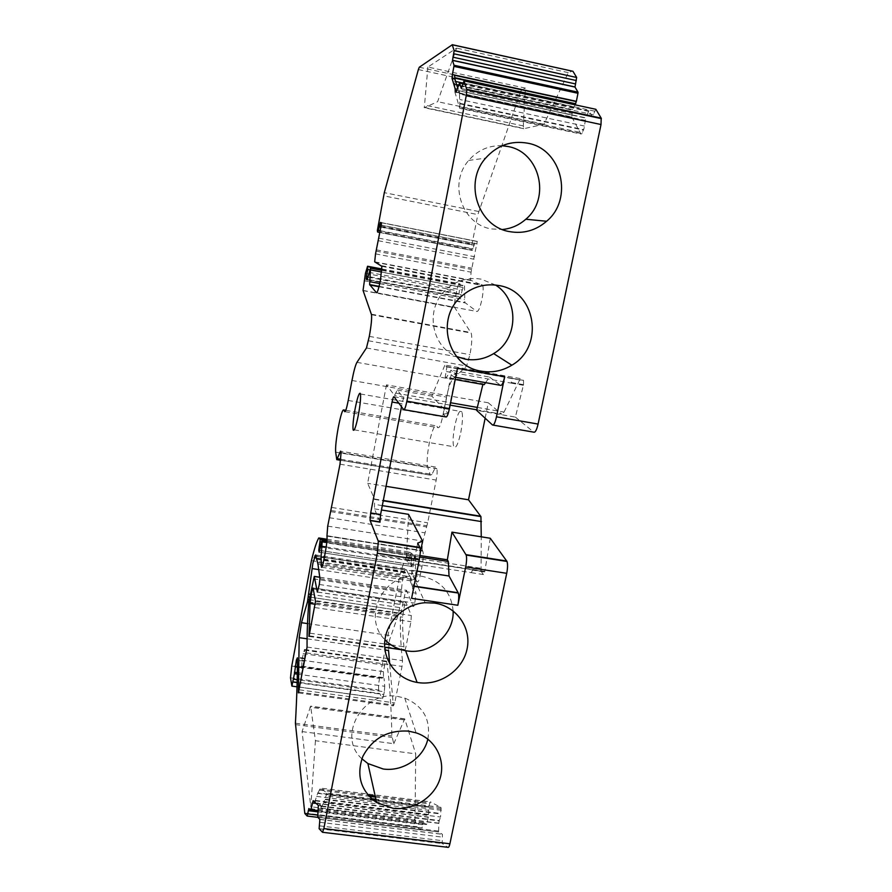 <?xml version="1.0" encoding="UTF-8"?>
<svg xmlns="http://www.w3.org/2000/svg" width="892" height="892" viewBox="0 0 892 892"><rect width="100%" height="100%" fill="white"/><g stroke="black" fill="none" stroke-linecap="round" stroke-linejoin="round"><path stroke-width="0.67" stroke-dasharray="4.46 3.34" d="M453.114 610.909C451.285 592.054 440.849 580.502 421.793 576.243L412.963 575.886C381.118 576.767 362.933 618.691 384.954 639.731M414.044 586.077L412.349 586.089C412.873 588.664 412.628 592.734 411.602 598.32M412.238 585.799L410.153 581.027L415.103 578.763L411.212 570.2L410.922 555.683L410.13 553.999L407.889 562.874L406.351 559.474L481.067 571.036L481.256 536.817M417.69 543.094L416.921 546.952M416.843 547.342L410.153 581.027M420.199 553.185L415.103 578.763M408.525 514.327L406.351 559.474M417.032 571.092L411.212 570.2M419.764 557.054L410.922 555.683M419.965 555.538L410.13 553.999M571.783 116.952L580.937 134.012L459.703 108.311L454.864 91.954L571.783 116.952L572.553 110.006L575.095 104.832M454.519 75.017L454.864 91.954M456.425 92.01L459.057 92.578L457.774 88.375M459.057 92.578L459.369 90.783L585.698 118.067L584.149 128.024L581.874 133.7L459.96 107.854L459.447 94.039L584.929 120.855M459.447 94.039L459.369 91.029M485.148 418.192L488.281 402.783L386.481 384.865L394.509 395.412L397.319 390.06L404.031 398.49C403.496 398.278 402.827 400.04 402.047 403.764L401.489 406.696M379.959 521.909L374.406 508.853L374.662 499.42L383.248 500.813M386.481 384.865L367.627 483.308L374.662 499.42M301.83 667.026L301.842 660.18L304.473 649.499L304.785 658.853L303.704 661.217L301.819 673.304L301.83 667.026L294.527 666.001M301.507 666.235L383.872 677.664L384.062 678.466L294.527 665.956M427.837 739.1C430.97 719.632 423.276 705.962 404.756 698.09L397.743 696.451C362.955 689.984 336.552 736.268 361.884 758.78M315.433 740.717L310.795 806.758L302.065 731.596L310.628 706.141L315.433 740.717L415.728 753.851L415.003 819.57L310.795 806.758M371.462 798.663L326.963 793.111L320.641 788.115L430.379 801.863L428.639 806.725L428.639 814.887L426.878 823.929L426.566 824.554L423.276 822.536L422.106 827.832L317.808 815.11M326.963 793.111L323.74 802.577L440.537 817.016L440.994 807.483L430.379 801.863M318.355 805.409L321.12 805.755L320.484 808.866L323.74 802.577M321.12 805.755L315.846 801.016L314.843 802.209M428.639 806.725L317.82 792.91L314.33 803.19M317.82 792.91L320.641 788.115M484.178 384.675L483.029 383.772L445.208 377.026L446.903 366.902L444.907 365.051L520.984 378.721L523.515 380.393L523.537 384.664L515.386 417.122L476.618 410.342M445.208 377.026L446.178 377.907L450.962 370.158L455.868 374.294L448.074 413.386L431.828 396.115L444.907 365.051M427.904 67.056L424.302 107.731L437.615 101.688L456.581 48.123L427.904 67.056L525.388 88.13L523.303 125.917L523.749 128.716L543.953 124.244L568.293 72.62L572.497 71.104M445.877 416.921L443.335 414.144L451.174 374.685L455.868 374.294M443.335 414.144L448.074 413.386M397.319 390.06L431.828 396.115M595.867 109.303L592.288 116.584L588.854 110.831L585.776 117.844L457.161 90.304M318.422 808.609L438.864 823.394L438.585 831.846L442.421 834.321L442.198 843.497L448.063 847.344M374.406 508.853L381.464 509.99M455.232 379.513L446.178 377.907M485.582 382.657L489.485 377.06L450.962 370.158M489.485 377.06L500.657 385.344M451.174 374.685L453.838 376.982C454.931 377.238 456.147 374.328 457.473 368.273M321.488 806.435L439.165 820.919L440.537 817.016M481.067 571.036L483.263 574.526L484.679 572.006L472.626 570.133L472.749 569.497L409.183 559.652M386.058 486.318L367.627 483.308M488.281 402.783L501.683 414.156L476.752 409.796M477.332 407.41L504.047 412.093L501.683 414.156M504.047 412.093L519.702 379.903L520.984 378.721M580.937 134.012L581.874 133.7M568.293 72.62L456.581 48.123M418.37 69.554L520.672 91.62L521.898 89.401L525.388 88.13M543.953 124.244L437.615 101.688M520.672 91.62L477.844 214.593L383.593 195.816M377.606 232.043L472.058 250.418L471.89 244.631L477.844 214.593M381.04 226.2L474.377 244.43L472.058 250.418M381.43 222.654L477.265 241.42L475.492 241.052L474.589 243.393L381.241 225.141M381.932 269.139L460.183 284.024L458.689 296.646L367.437 279.441M304.886 813.627L417.333 827.341L415.003 819.57M302.065 731.596L393.785 743.694L391.878 736.012C391.231 704.959 389.503 680.217 386.671 661.819L386.481 661.139C385.98 660.626 385.377 661.976 384.697 665.176L383.415 671.643L383.482 677.697M393.785 743.694L404.723 718.863L415.728 753.851M417.333 827.341L421.347 829.95L422.106 827.832M404.946 602.658L405.782 601.933L411.29 615.502L410.978 621.713L405.916 647.023C405.369 649.566 404.879 650.602 404.455 650.145L404.288 649.499C403.095 640.389 402.526 629.607 402.56 617.164L404.946 602.658L313.226 588.954M460.785 432.464C462.636 422.462 462.993 415.516 461.844 411.647L461.398 410.944C459.335 410.242 457.139 415.248 454.786 425.941C452.935 435.92 452.601 442.856 453.76 446.736L454.095 447.305C456.113 448.364 458.343 443.424 460.785 432.464M515.386 417.122L533.806 432.163M307.06 647.057L402.493 660.638L402.047 666.402L394.755 702.896L393.383 705.862L389.659 663.615M402.493 660.638C400.921 647.848 400.196 632.885 400.341 615.759L405.236 592.678L406.507 590.314L413.252 606.382C413.687 606.872 414.2 605.791 414.78 603.126L416.051 593.202L319.96 578.707M317.507 562.529L410.253 576.7L416.051 593.202M316.381 559.317L408.057 573.355L410.253 576.7M408.057 573.355L406.54 569.798L315.69 555.85M310.115 594.25L399.694 607.586L402.794 576.734L404.946 569.91L406.295 568.895L406.54 569.798M399.694 607.586L398.178 615.212L389.481 640.066L388.555 650.48M297.315 674.129L384.775 686.271L384.062 678.466M384.775 686.271L384.307 691.757L297.203 679.726M297.136 682.581L383.761 694.522L384.307 691.757M383.761 694.522C383.081 697.667 382.501 698.993 381.999 698.492L379.736 693.485L290.859 681.232M290.502 677.831L378.777 690.04L379.736 693.485M378.777 690.04C378.32 687.531 378.565 683.629 379.524 678.321L400.084 574.192C403.374 562.852 406.54 555.493 409.584 552.115L412.215 553.798L410.944 564.513L411.836 566.465L414.501 556.374L415.081 555.203L415.627 556.34L415.438 571.449L416.129 579.945L417.244 581.807C418.147 582.509 419.162 580.235 420.31 575.006L422.072 566.186C423.399 558.827 423.633 553.787 422.786 551.089L326.84 535.824M311.431 560.633L400.084 574.192M327.052 539.259L409.584 552.115M326.829 535.78L422.574 550.777M422.54 550.732L422.485 550.632C421.938 548.914 422.094 545.737 422.931 541.098L427.669 522.79L436.188 480.086C437.203 474.555 437.392 470.764 436.779 468.724L435.608 467.051L340.532 451.185M340.8 459.257L431.94 474.377L435.608 467.051M431.94 474.377L430.401 475.18L427.77 467.508C426.644 462.77 427.145 454.63 429.264 443.101C431.94 430.68 434.359 424.949 436.522 425.908L438.005 427.658C439.355 428.294 440.882 424.681 442.599 416.809L446.524 397.096C448.464 387.786 450.493 381.876 452.634 379.39L466.605 365.999L469.939 354.648C471.89 344.245 472.292 337.053 471.166 333.084L454.686 307.562C454.218 305.856 454.418 302.622 455.299 297.872L456.737 290.625C457.696 286.154 458.588 283.846 459.425 283.701L460.183 284.024M368.898 272.35L462.268 290.034L460.294 297.404L458.689 296.646M381.876 270.008L463.996 285.618L462.268 290.034M381.865 270.131L463.996 285.618M464.531 285.841L464.81 302.477L476.819 311.464C478.402 311.642 480.13 307.573 481.97 299.266C483.208 292.676 483.475 288.116 482.784 285.574L470.563 280.133L471.054 272.194L477.265 241.42M474.377 244.43L474.589 243.393M438.663 831.968L317.708 817.25L438.619 831.935M439.165 820.919L438.864 823.394M483.029 383.772L482.873 384.441M490.277 538.255L484.679 572.006M495.562 285.039L481.234 279.174C468.345 277.044 456.838 280.311 446.714 288.997C424.726 307.484 430.646 346.375 456.526 356.51M502.196 145.73C488.872 145.251 477.699 150.157 468.69 160.437C448.074 183.417 461.956 224.405 491.291 228.91L502.397 229.5M316.169 803.424L428.327 817.262M446.479 371.54L511.138 383.103L511.283 382.467L511.283 378.208L446.769 366.623M472.626 570.133L471.255 572.664L407.889 562.874M313.159 800.682L315.846 801.016M302.455 667.852L297.393 667.149M303.704 661.217L297.415 660.325M398.858 403.206L402.047 403.764M393.985 396.739L404.031 398.49M304.785 658.853L297.393 657.805M301.819 673.304L297.337 672.679M455.678 377.316L453.838 376.982M423.276 822.536L308.866 808.509M426.566 824.554L318.165 811.285M318.232 810.616L426.878 823.929M315.868 803.146L428.372 817.027M315.3 800.871L428.639 814.887M317.652 793.322L428.584 807.149M316.56 796.389L428.439 810.282M319.191 790.078L369.076 796.322M375.432 797.113L429.264 803.848M319.793 789.063L367.983 795.095M375.186 795.998L429.632 802.811M440.849 807.327L375.911 799.221M441.306 808.955L376.279 800.849M373.703 800.525L326.818 794.683M441.395 810.282L326.472 795.976M325.357 799.187L441.25 813.571M325.167 799.622L441.194 814.017M321.689 806.011L439.265 820.495M319.838 819.347L442.343 834.232M319.749 822.268L442.532 837.142M319.247 825.814L442.086 840.643M319.158 828.757L442.276 843.576M481.145 571.192L406.406 559.618M471.255 572.664L483.263 574.526M406.217 556.697L480.732 568.26M382.311 505.619L374.729 504.404M374.54 499.029L383.315 500.457M450.125 405.135L394.509 395.412M396.171 393.205L450.605 402.738M519.702 379.903L443.87 366.289M523.515 380.393L511.283 378.208M594.596 111.166L463.115 82.878M593.537 114.734L462.212 86.546M461.498 88.542L592.288 116.584M584.45 126.051L459.893 99.525M460.082 103.372L583.736 129.652M460.082 103.862L583.602 130.098M460.038 106.906L582.443 132.863M571.861 117.175L454.92 92.177M454.63 89.914L571.727 114.979M454.496 88.297L571.884 113.451M454.318 84.617L456.782 85.153M458.666 85.554L572.553 110.006M572.686 109.571L458.8 85.108M456.637 84.651L454.307 84.149M454.34 81.172L455.656 81.462M463.071 83.056L573.779 106.873M419.285 67.234L521.898 89.401M523.749 128.716L424.302 107.731M523.303 125.917L424.191 104.966M478.67 211.493L384.307 192.661M471.89 244.631L377.896 226.278M377.349 230.549L471.478 248.879M380.862 227.137L474.165 245.356M475.492 241.052L380.36 222.42M458.789 293.613L368.128 276.487M369.645 269.875L460.094 287.034M304.73 813.036L417.01 826.739M295.419 724.594L392.023 737.416M403.697 719.855L309.914 707.189M404.801 719.052L310.672 706.33M421.347 829.95L317.808 817.351M422.518 824.665L318.11 811.887M313.059 588.062L405.782 601.933M523.537 384.664L511.283 382.467M523.392 385.299L511.138 383.103M299.433 689.839L394.755 702.896M306.391 652.866L402.047 666.402M308.777 602.223L400.341 615.759M399.281 610.373L309.524 597.049L400.999 610.607M313.348 578.83L405.236 592.678M319.849 577.28L406.529 590.37M317.619 592.054L413.219 606.315M318.511 588.72L414.78 603.126M319.314 584.472L415.627 598.933M315.723 556.207L404.946 569.91M315.958 557.89L404.277 571.426M319.024 569.642L402.002 582.253M309.067 599.647L398.78 612.938M308.788 602L398.178 615.212M307.517 623.586L390.64 635.662M307.071 638.795L384.987 649.967M298.932 692.036L393.171 704.925M315.523 601.331L411.29 615.502M314.909 607.563L410.978 621.713M315.4 604.297L402.56 617.164M309.457 635.873L404.288 649.499M310.082 633.22L384.642 643.957M391.075 644.883L405.916 647.023M295.419 723.2L391.878 736.012M304.562 650.168L386.671 661.819M303.079 653.635L384.697 665.176M301.842 660.18L383.415 671.643M291.885 686.037L381.954 698.403M291.751 666.056L379.524 678.321M326.974 540.507L412.204 553.776M321.477 542.035L412.104 556.117M320.496 547.008L411.123 561.035M319.815 550.453L410.944 564.513M319.325 552.204L411.836 566.465L319.314 552.226M319.815 550.42L412.695 564.759M321.499 541.923L414.501 556.374M326.885 541.489L415.081 555.214L326.885 541.489M326.784 542.526L415.627 556.34M326.216 546.952L415.962 560.856M324.331 557.455L415.438 571.449M322.536 565.673L416.129 579.945M321.845 567.279L417.244 581.807M323.807 560.221L420.31 575.006M325.491 551.278L422.072 566.186M327.721 526.113L422.931 541.098M329.293 517.706L424.581 532.803M330.754 511.651L426.298 526.871M331.144 510.525L426.811 525.778M331.88 507.481L427.669 522.79M340.008 464.197L436.188 480.086M341.078 452.59L436.667 468.523M336.741 459.469L430.323 474.979M335.671 452.166L427.77 467.508M345.795 410.298L436.522 425.908M345.07 411.703L438.005 427.658M348.226 400.463L442.599 416.809M351.972 380.483L446.524 397.096M356.945 362.342L452.634 379.39M366.467 347.969L466.605 365.999M368.474 340.766L469.08 358.974M369.299 336.373L469.939 354.648M371.373 314.185L470.898 332.526M363.089 290.614L454.786 307.762M364.07 280.701L455.299 297.872M365.441 273.353L456.737 290.625M381.932 268.971L459.425 283.701M367.214 279.865L460.294 297.404M367.995 277.167L461.32 294.784M381.687 272.027L464.888 287.815M379.758 283.556L464.542 299.522M379.011 286.711L465.078 302.879M376.725 292.743L476.819 311.464M381.598 265.682L482.238 284.849M374.841 262.181L470.842 280.501M375.532 253.874L471.054 272.194M376.045 251.109L471.6 269.462M376.301 249.827L471.879 268.213M378.286 240.717L474.109 259.26M378.799 238.153L474.667 256.74M381.23 225.208L477.209 243.973M380.193 230.705L473.206 248.823M379.858 232.5L472.392 250.507M459.425 93.493L585.029 120.342M588.508 111.333L459.291 83.558M462.892 83.781L588.954 110.887M492.529 425.005L493.12 425.116M317.697 816.325L438.529 831.043M438.886 823.149L320.574 808.62M315.456 800.425L428.662 814.441M484.791 571.371L472.749 569.497M412.963 575.886L417.824 586.646M417.958 586.947L425.094 602.724M413.988 586.345L412.349 586.089M404.756 698.09L416.107 732.856M446.903 366.902L523.704 380.683M304.718 658.24L297.337 657.203M318.433 805.554L321.187 805.889M440.994 807.483L375.945 799.366M371.641 798.831L327.029 793.267M319.871 819.436L442.421 834.321M319.113 828.679L442.198 843.497M424.113 107.397L523.426 128.359M458.6 296.523L367.471 279.352M381.921 269.25L460.283 284.147M404.723 718.863L310.628 706.141M313.036 587.984L405.748 601.866M360.446 393.974L461.844 411.647M354.28 429.855L453.76 446.736M319.849 577.224L406.507 590.314M317.585 592.11L413.252 606.382M317.931 563.989L411.101 578.217M316.091 558.47L407.488 572.486M315.601 554.958L406.295 568.895M298.597 692.917L393.383 705.862M309.201 636.464L384.72 647.313M401.389 649.711L404.455 650.145M304.808 813.482L417.2 827.185M304.473 649.499L386.481 661.139M301.284 666.279L383.125 677.73M301.764 666.179L383.872 677.664M297.025 686.818L381.999 698.492M326.963 540.53L412.215 553.798M322.536 565.662L416.129 579.934M326.951 536.114L422.786 551.089M326.795 535.679L422.485 550.632M341.134 452.79L436.779 468.724M336.775 459.659L337.332 459.748M340.655 460.305L430.401 475.18M371.507 314.709L471.166 333.073M363.044 290.413L454.686 307.562M381.843 270.354L464.732 286.098M379.1 286.365L464.81 302.477M381.876 266.351L482.784 285.574M374.685 261.835L470.563 280.133M381.486 222.766L477.365 241.542M377.405 231.619L471.678 249.961M446.714 288.997L461.766 296.066M468.69 160.437L485.605 158.14"/><path stroke-width="1.34" d="M384.954 639.731C390.573 645.529 397.453 649.186 405.604 650.692L406.852 650.892C430.312 654.918 454.441 634.078 453.114 610.909M418.437 682.636C440.169 685.825 462.848 670.104 467.085 648.941C471.656 627.823 456.514 606.237 434.527 603.081L425.094 602.724C404.633 604.096 386.582 621.267 384.809 640.991C382.846 660.704 397.341 679.124 417.088 682.425L418.437 682.636M458.31 593.057L449.033 576.009L448.308 561.492L447.349 559.797L451.943 532.145L466.182 555.058C466.851 557.6 466.694 561.559 465.68 566.955L457.83 605.267C458.856 599.714 459.012 595.644 458.31 593.057L413.988 586.345M420.199 553.185L422.596 541.165L417.69 543.094L420.043 547.844C420.545 550.353 420.288 554.333 419.296 559.763L411.602 598.32L457.83 605.267M297.415 660.325L296.356 660.18L297.393 657.805C297.549 674.976 296.88 696.775 295.419 723.2L304.808 813.482L307.171 816.057L308.866 808.509L310.762 810.371L313.159 800.682L318.355 805.409L317.675 817.128L319.871 819.436L319.113 828.679L322.48 832.281L323.852 828.601L377.349 553.263L419.296 559.763M323.852 828.601L449.902 843.787L506.723 573.322C507.738 567.948 507.827 564 507.002 561.458L490.277 538.255L451.943 532.145M393.015 808.297C413.119 810.884 434.259 797.548 440.012 778.683C445.978 759.861 435.296 739.1 416.107 732.856L408.625 731.139C387.819 729.868 372.566 738.275 362.854 756.371C356.075 775.449 360.68 790.847 376.658 802.577L393.015 808.297M422.596 541.165L408.525 514.327L381.464 509.99M449.033 576.009L417.032 571.092M448.308 561.492L419.764 557.054M447.349 559.797L419.965 555.538M377.349 553.263L378.32 541.31L370.057 520.337L370.682 512.956L392.045 402.024C392.826 398.289 393.461 396.527 393.985 396.739L403.686 409.618C404.555 410.019 405.626 407.209 406.897 401.188L466.237 95.734L466.862 89.78L464.03 80.904L461.309 88.498L459.547 83.023L456.102 91.943L452.066 78.451L452.389 74.549L454.519 74.995L454.931 79.076L457.774 88.375M401.489 406.696L380.583 514.539L379.959 521.909M361.884 758.78L367.894 763.541L383.226 769.004C402.838 771.892 423.7 757.888 427.837 739.1M312.345 802.945L314.318 803.213L314.843 802.209M296.356 660.18L294.438 673.739L297.315 674.129M485.582 382.657L484.178 384.675L455.232 379.513M386.058 486.318L468.512 499.799L480.933 516.602L481.256 536.817M468.512 499.799L485.148 418.192M454.519 75.017L576.377 101.32L575.095 104.832M454.128 50.532L576.645 77.481L575.006 87.07L452.489 60.4L454.151 50.666L452.255 44.79L572.943 71.293L452.199 44.689M452.255 44.79L419.285 67.234L418.37 69.554L384.307 192.661L377.349 230.549L377.606 232.043L379.858 232.5M368.128 276.487L366.512 276.185L366.199 279.107L367.181 279.865L370.581 267.99L369.634 284.593L376.446 292.688C377.428 292.743 378.754 288.551 380.46 280.11L381.876 266.351L374.685 261.835L375.532 253.874L381.23 225.208L381.486 222.766L380.36 222.42L379.245 226.824L380.862 227.137M294.438 673.739L291.907 686.115L290.502 677.831L291.751 666.056L311.431 560.633C314.218 549.093 316.66 541.533 318.767 537.965L320.261 539.459L318.756 550.286L319.18 552.181L321.499 541.923L321.934 540.719L322.19 541.812L321.053 556.954L321.466 567.223C321.967 567.87 322.759 565.539 323.807 560.221L325.491 551.278C326.807 543.83 327.297 538.779 326.951 536.114L327.721 526.113L340.008 464.197L341.078 452.59L340.532 451.185L336.775 459.659L335.671 452.166C335.292 447.494 336.15 439.321 338.235 427.658C340.722 415.059 342.595 409.16 343.866 409.974L344.658 411.625C345.449 412.171 346.642 408.447 348.226 400.463L351.972 380.483C353.801 371.039 355.451 364.984 356.945 362.342L366.467 347.969L369.299 336.373C371.195 325.825 371.931 318.611 371.507 314.709L363.044 290.413L365.441 273.353L367.571 266.24L367.76 269.518L369.645 269.875M312.49 588.843L313.059 588.062L315.523 601.331L308.978 636.431L310.037 603.505L311.33 593.938L312.49 588.843L313.226 588.954M355.127 408.77C357.302 397.899 358.997 392.748 360.223 393.305L360.446 393.974C360.903 397.776 360.212 404.745 358.394 414.892C356.142 426.019 354.436 431.126 353.265 430.189L353.098 429.654C352.641 425.841 353.321 418.872 355.127 408.77M307.484 601.799L312.925 563.019L315.601 554.958L317.931 563.989L319.96 578.707L319.314 584.472L317.34 592.076L314.285 576.388L308.777 602.223C307.528 619.383 306.948 634.323 307.06 647.057L298.385 692.883L299.188 637.668L301.474 622.705L307.484 601.799L308.788 602M389.659 663.615L388.555 650.48L384.987 649.967M293.78 679.247L297.203 679.726M319.08 538.01L327.052 539.259M321.934 540.719L326.885 541.489L321.934 540.719M366.512 276.185L367.76 269.518M370.269 267.812L381.876 270.008M377.807 232.11L379.245 226.824M576.589 77.336L572.943 71.293M575.006 87.07L577.994 92.166L454.017 65.25L452.489 60.4M454.017 65.25L453.917 66.365L577.96 93.281L577.994 92.166M576.377 101.32L577.96 93.281M452.389 74.549L453.917 66.365M466.772 89.3L601.186 118.123L595.867 109.303L464.03 80.904M482.873 384.441L476.618 410.342L492.529 425.005C493.8 425.473 495.116 422.741 496.476 416.809L538.088 424.068C536.683 429.955 535.256 432.653 533.806 432.163L493.12 425.116M449.902 843.787C449.312 846.397 448.698 847.59 448.063 847.344L322.67 832.303M456.526 356.51L465.234 359.164C475.313 360.847 484.791 358.985 493.644 353.6C518.241 339.417 519.59 299.879 495.562 285.039M455.678 377.316L500.657 385.344C501.973 385.623 503.311 382.768 504.694 376.758L457.473 368.273L449.434 408.603C448.13 414.579 446.937 417.356 445.877 416.921L404.098 409.684M504.694 376.758L496.476 416.809M601.186 118.123L601.018 124.534L538.088 424.068M481.424 371.183C492.217 372.967 502.352 370.96 511.841 365.196C544.778 346.687 536.125 290.982 498.751 285.518C484.958 283.243 472.626 286.756 461.766 296.066C434.727 318.522 447.795 366.757 481.424 371.183M509.644 231.63C523.437 234.005 535.758 230.537 546.606 221.249C573.734 199.016 561.949 148.908 527.54 143.166C511.071 140.356 497.089 145.34 485.605 158.14C463.45 182.827 478.246 226.813 509.644 231.63M502.397 229.5C511.216 228.631 519.021 225.208 525.789 219.242C551.066 198.503 539.905 151.818 507.782 146.478L502.196 145.73M465.68 566.955L506.723 573.322M458.176 592.767L414.044 586.077M314.33 803.19L316.169 803.424M297.393 667.149L295.107 666.826M392.045 402.024L398.858 403.206M370.682 512.956L380.583 514.539M452.066 78.451L454.931 79.076M370.124 520.56L380.059 522.143M297.337 672.679L294.46 672.278M378.208 540.898L419.887 547.42M318.165 811.285L310.784 810.371M310.996 809.724L318.232 810.616M314.441 802.967L315.868 803.146M369.076 796.322L375.432 797.113M367.983 795.095L375.186 795.998M375.911 799.221L371.462 798.663M376.279 800.849L373.703 800.525M481.513 521.597L382.311 505.619M383.315 500.457L480.699 516.2M476.752 409.796L450.125 405.135M450.605 402.738L477.332 407.41M456.782 85.153L458.666 85.554M458.8 85.108L456.637 84.651M455.656 81.462L463.071 83.056M454.719 77.693L575.674 103.773M454.53 75.285L576.31 101.576M575.318 83.881L452.891 57.188M453.716 53.743L576.277 80.525M379.446 225.888L381.04 226.2M381.241 225.141L379.646 224.829M367.437 279.441L366.244 279.218M368.017 266.496L381.932 269.139M317.808 817.351L307.227 816.057M317.808 815.11L307.785 813.883M318.11 811.887L308.253 810.683M314.296 576.444L319.849 577.28M314.709 556.05L315.723 556.207M314.196 557.611L315.958 557.89M312.055 568.583L319.024 569.642M308.922 594.083L310.115 594.25M308.487 596.893L309.524 597.049M308.008 599.491L309.067 599.647M301.474 622.705L307.517 623.586M299.188 637.668L307.071 638.795M298.329 691.958L298.932 692.036M310.037 603.505L315.4 604.297M384.642 643.957L391.075 644.883M293.256 682.046L297.136 682.581M320.261 539.459L326.974 540.507M320.038 541.812L321.477 542.035M319.102 546.796L320.496 547.008M318.756 550.286L319.815 550.453M322.19 541.812L326.784 542.526M322.101 546.317L326.216 546.952M321.053 556.954L324.331 557.455M322.536 565.662L320.908 565.417L322.536 565.673M337.778 458.756L340.8 459.257M343.866 409.974L345.795 410.298M367.571 266.24L381.932 268.971M370.581 267.99L381.865 270.131M370.659 269.93L381.687 272.027M369.667 281.66L379.758 283.556M369.767 284.972L379.011 286.711M378.431 230.359L380.193 230.705M454.764 78.139L575.518 104.163M459.603 83.067L462.892 83.781M465.981 554.634L506.767 561.023M406.897 401.188L449.434 408.603M466.237 95.734L601.018 124.534M405.604 650.692L417.088 682.425M367.894 763.541L376.658 802.577M370.057 520.337L379.992 521.909M452.021 78.217L454.875 78.831M378.32 541.31L420.043 547.844M375.945 799.366L371.641 798.831M383.248 500.813L480.933 516.602M574.95 86.937L452.467 60.266M454.151 50.666L576.645 77.481M367.471 279.352L366.199 279.107M368.062 266.619L381.921 269.25M353.098 429.654L354.28 429.855M314.285 576.388L319.849 577.224M384.72 647.313L401.389 649.711M292.152 686.149L297.025 686.818M320.261 539.493L326.963 540.53M337.332 459.748L340.655 460.305M370.682 268.236L381.843 270.354M369.634 284.593L379.1 286.365M454.028 65.317L578.016 92.244M466.182 555.058L507.002 561.458M466.862 89.78L601.386 118.625M493.644 353.6L511.841 365.196M525.789 219.242L546.606 221.249"/></g></svg>
